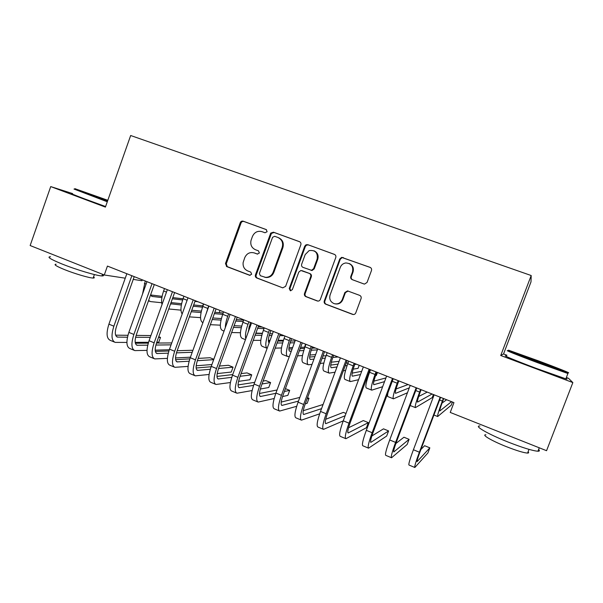 <?xml version="1.0" encoding="UTF-8"?>
<svg xmlns="http://www.w3.org/2000/svg" width="603" height="603" viewBox="0 0 603 603"><rect width="100%" height="100%" fill="white"/><g stroke="black" fill="none" stroke-linecap="round" stroke-linejoin="round"><path stroke-width="0.9" d="M267.129 231.71L266.187 229.555L243.213 221.195C241.863 220.856 240.876 221.354 240.243 222.688L225.477 263.541L226.788 266.616L249.582 275.269L251.67 274.244L250.735 272.074L247.765 270.951C244.321 269.353 242.775 266.564 243.122 262.599L244.758 257.647C246.77 253.388 249.959 251.813 254.308 252.936L257.293 254.044L259.388 253.004L258.453 250.84L255.468 249.732C251.655 247.901 250.17 244.803 251.021 240.439L252.446 236.444C254.466 232.17 257.662 230.58 262.034 231.665L265.019 232.758L267.129 231.71M363.865 283.945L364.544 284.088L367.054 282.445L371.471 270.536C371.863 269.051 371.38 267.981 370.023 267.333L341.66 257.353L339.76 258.973L324.278 300.98C323.894 302.442 324.361 303.505 325.68 304.161L352.649 314.404C354.074 314.751 355.114 314.253 355.762 312.904L361.076 298.575C361.461 297.091 360.986 296.02 359.637 295.357L347.539 290.902L344.878 292.515L342.263 299.593C340.612 303.075 337.951 304.44 334.273 303.686C330.444 302.035 329.05 299.148 330.09 295.01L340.296 267.333C341.328 264.845 343.145 263.39 345.76 262.961C351.232 263.338 353.486 266.292 352.529 271.825L350.81 276.46C350.426 277.93 350.901 278.993 352.242 279.649L364.001 283.99M506.927 355.227L503.543 353.961L500.731 355.506L572.85 382.581L546.559 450.697L450.23 412.429L453.946 402.623L107.432 266.081L104.281 274.983L125.258 278.187M500.731 355.506L531.19 275.526L130.67 135.509L105.404 207.108L50.72 186.583L30.15 245.534L104.281 274.983M300.829 244.78C301.214 243.326 300.754 242.285 299.457 241.652L273.445 232.193L270.724 233.105L255.438 274.893C255.069 276.332 255.514 277.365 256.78 277.998L282.747 287.857L285.634 286.335L300.829 244.78M307.809 244.69L334.379 254.36C335.69 255.001 336.165 256.056 335.781 257.519L320.329 299.48C319.703 300.799 318.693 301.304 317.306 300.98L305.894 296.646C304.59 295.998 304.123 294.942 304.507 293.488L310.718 276.573C311.095 275.111 310.635 274.064 309.331 273.415L300.852 270.498L298.779 272.119L292.349 289.666L290.299 290.729L289.244 288.49L304.726 246.197L306.007 244.788L307.809 244.69L334.755 254.534M503.543 353.961L530.994 281.895L531.19 275.526M572.85 382.581L568.471 378.285L566.36 377.493M72.601 193.586L50.72 186.583M142.3 279.822L141.969 280.734L133.24 279.4M254.391 252.959L257.632 254.127M266.488 229.705L243.996 221.52C242.647 221.18 241.66 221.678 241.034 223.004L226.298 263.752L227.233 266.632L250.139 275.367M299.827 241.833L274.146 232.487L271.44 233.399L256.192 275.074C255.815 276.506 256.26 277.538 257.526 278.171L282.581 287.797M274.682 236.286L272.564 237.333L259.388 273.528L260.33 275.707L265.486 277.342C269.096 277.38 271.651 275.669 273.151 272.209L282.204 247.381C283.402 242.753 281.955 239.444 277.855 237.446L274.682 236.286M264.732 277.252L266.209 277.516C269.812 277.553 272.36 275.842 273.852 272.39L273.151 272.209M278.345 237.642L278.548 237.725C282.634 239.723 284.081 243.024 282.882 247.637L273.852 272.39M302.216 270.739L309.942 273.604C311.246 274.244 311.706 275.292 311.329 276.747L305.133 293.616C304.756 295.063 305.216 296.118 306.512 296.766L317.924 301.101M308.427 244.961L306.626 245.052L305.352 246.461L289.915 288.633L290.789 290.797M317.178 258.981C317.954 252.687 315.279 249.891 309.158 250.584L305.201 254.579L301.658 264.25C301.281 265.704 301.741 266.752 303.038 267.393L311.502 270.31L313.613 268.682L317.178 258.981L317.766 259.207C318.783 255.28 317.525 252.476 313.99 250.795M311.133 270.363L312.105 270.498L314.216 268.878L313.613 268.682M317.766 259.207L314.216 268.878M349.265 263.534C352.8 265.275 354.051 268.101 353.026 272.013L351.315 276.634C350.931 278.104 351.406 279.166 352.74 279.822L364.114 284.021M335.223 303.889C338.743 304.409 341.26 303.015 342.79 299.706L342.263 299.593M348.074 291.038L345.398 292.643L342.79 299.706M370.415 267.513L342.187 257.587L340.288 259.2L324.851 301.085C324.467 302.548 324.934 303.603 326.253 304.266L353.358 314.532M142.504 294.151L145.248 280.983M150.614 294.844L152.16 296.45L161.89 297.588M172.383 298.794L182.626 299.97M194.95 301.387L197.882 301.726M150.667 294.98L162.117 296.337M172.812 297.603L183.026 298.809M161.679 302.729L150.592 301.606L148.594 300.482M202.714 305.894L203.43 303.904M114.351 342.044L110.304 340.356C106.558 338.6 106.09 333.203 108.909 324.158L126.841 273.732M126.901 342.429L115.181 342.391C111.48 340.657 111.042 335.26 113.869 326.2L131.846 275.707M134.228 276.641L116.545 326.291C114.653 332.321 114.947 335.916 117.412 337.085L127.474 337.22M135.615 337.265L150.253 337.363M158.514 337.416L160.496 337.431L158.77 336.723M115.64 335.162L127.934 335.298M136.135 335.389L150.901 335.554M160.496 337.431L158.777 342.218L156.788 342.233M148.526 342.285L135.2 342.368M162.026 304.515C161.144 301.168 161.672 296.653 163.617 290.985L164.483 288.558M170.596 303.769L181.345 305.035M193.209 306.218L202.525 307.153M171.018 302.6L181.609 303.701M193.669 304.952L202.962 305.917M180.975 310.153L168.727 308.977M219.213 312.678L220.02 310.447M182.166 314.012C180.305 311.178 180.606 306.06 183.071 298.666L183.945 296.231M191.226 311.721L201.055 312.542M214.351 313.643L222.711 314.336M191.746 310.281L201.364 311.118M214.834 312.301L223.185 313.025M200.528 317.63L189.372 316.877M134.047 350.268L129.894 348.534C126.336 346.861 125.989 341.471 128.854 332.381L146.966 281.661M147.004 350.373L134.831 350.599C131.318 348.941 131.002 343.559 133.881 334.454L152.031 283.659M154.293 284.548L136.436 334.492C134.514 340.544 134.725 344.132 137.069 345.255L147.735 345.172M155.876 345.052L171.064 344.841M135.374 343.243L148.27 343.13M156.494 343.054L171.757 342.926M169.3 349.755L155.205 350.147M153.991 358.597L149.74 356.818C146.371 355.22 146.137 349.853 149.054 340.71L167.348 289.689M167.393 358.37L154.737 358.906C151.413 357.323 151.217 351.964 154.142 342.813L172.481 291.716M174.621 292.561L156.584 342.79C154.632 348.881 154.767 352.461 156.984 353.524L168.275 353.17M176.445 352.868L192.199 352.288M192.787 350.667L191.837 350.275L177.169 350.735M155.363 351.406L168.9 350.991M190.427 357.187L175.533 357.948M107.809 200.294L74.847 188.656L107.522 201.116M107.289 201.779L73.996 189.056M107.605 200.874L87.91 193.442L107.733 200.52M102.495 274.403C104.002 275.473 103.822 275.986 101.952 275.925C97.068 275.903 76.264 269.729 62.019 263.986C50.471 259.237 46.627 256.818 50.471 256.727M93.571 276.883C94.648 277.681 94.513 278.066 93.156 278.051C89.568 278.089 74.629 273.702 64.423 269.571C56.109 266.142 53.335 264.355 56.109 264.22M105.608 206.55L84.857 198.99C73.144 194.565 69.043 192.817 72.541 193.744M538.524 362.162L567.265 372.443C573.762 374.463 557.021 367.777 537.906 360.669L509.347 350.471C503.889 348.805 518.844 354.82 538.524 362.162M566.006 378.428C567.453 379.129 567.4 379.264 565.848 378.842L567.898 373.506L538.253 362.923C518.06 355.393 502.774 349.212 508.382 350.916M538.366 361.77L523.894 355.958L552.838 366.933L538.366 361.77M538.615 449.484C539.873 450.652 539.647 451.24 537.944 451.232C532.683 450.833 522.68 447.75 507.945 441.984C487.744 433.987 473.363 425.567 479.95 425.989M528.092 451.745C528.989 452.619 528.816 453.064 527.58 453.079C523.766 452.845 516.583 450.652 506.023 446.506C491.611 440.785 481.126 434.559 485.912 434.771M565.848 378.842L536.173 368.35C515.731 360.692 500.482 354.338 506.588 356.109M206.218 313.5L208.623 305.955M202.917 322.635L202.789 322.582C199.812 321.015 199.804 315.64 202.774 306.445L203.656 303.995M212.218 319.53L221.022 320.095M235.811 321.045L243.19 321.512M212.776 317.977L221.384 318.572M236.331 319.605L243.702 320.11M220.344 325.16L210.349 324.693M225.326 327.565C225.386 324.399 226.193 320.645 227.738 316.304L228.635 313.839M224.052 331.085L222.364 330.406C219.582 328.921 219.696 323.555 222.711 314.321L223.607 311.857M233.512 327.369L241.26 327.693M248.67 328.002L249.687 328.047M257.609 328.379L263.978 328.65M234.122 325.695L241.69 326.057M249.107 326.411L250.26 326.464M258.174 326.841L262.109 327.03M262.373 333.271L255.883 333.112M240.431 332.735L231.635 332.524M174.199 367.031L169.835 365.207C166.654 363.684 166.549 358.333 169.518 349.152L187.993 297.822M188.083 366.405L174.9 367.317C171.772 365.825 171.697 360.473 174.674 351.278L193.194 299.872M195.214 300.671L176.996 351.202C175.013 357.323 175.058 360.888 177.146 361.898L189.123 361.212M197.332 360.7L213.673 359.667M213.809 359.282L210.025 357.73L198.146 358.401M175.624 359.667L189.839 358.868M211.902 364.544L196.186 365.772M194.656 375.571L190.186 373.702C187.209 372.262 187.232 366.933 190.247 357.7L208.909 306.068M209.083 374.463L195.312 375.842C192.387 374.425 192.44 369.096 195.47 359.855L214.178 308.141M216.07 308.887L197.671 359.727C195.651 365.87 195.613 369.428 197.565 370.385L210.281 369.277M218.557 368.508L233.052 367.174L228.424 365.275L219.454 366.036M196.156 368.003L211.11 366.737M233.052 367.174L231.273 372.059L217.186 373.589M250.479 322.447L248.067 332.494M245.775 338.78C244.961 335.698 245.7 330.874 247.991 324.301L248.896 321.821M245.459 339.647L242.187 338.336C239.595 336.919 239.836 331.575 242.903 322.296L243.808 319.816M255.122 335.208L261.792 335.321M269.194 335.441L271.847 335.487M279.777 335.622L284.088 335.69M255.785 333.391L262.29 333.542M269.722 333.715L272.473 333.783M283.44 340.296L278.066 340.303M270.084 340.318L268.35 340.326M260.805 340.341L253.245 340.356M215.384 384.224L210.801 382.31C208.027 380.953 208.178 375.639 211.246 366.36L230.097 314.419M230.414 382.528L215.995 384.48C213.274 383.146 213.454 377.832 216.537 368.546L235.441 316.522M237.198 317.216L218.61 368.358C216.56 374.538 216.439 378.073 218.248 378.978L231.771 377.342M240.13 376.287L251.715 374.825L247.026 372.903L241.11 373.596M216.967 376.43L232.72 374.576M251.715 374.825L249.913 379.739L238.554 381.36M270.875 330.489L270.159 332.449C268.192 338.223 267.838 341.735 269.096 343.001L269.066 342.986M267.144 348.338C264.981 346.793 265.433 341.486 268.501 332.404L269.413 329.909M266.865 348.202L262.245 346.356C259.863 345.022 260.225 339.693 263.353 330.369L264.257 327.881M277.063 343.024L282.611 342.949M290.043 342.858L294.4 342.798M268.358 341.087L269.797 341.079M277.795 341.042L283.199 341.012M290.669 340.981L295.078 340.959M305.631 344.177L304.523 347.185L300.641 347.313M292.643 347.577L288.958 347.697M281.48 347.946L275.187 348.15M236.376 392.983L231.68 391.023C229.117 389.757 229.396 384.465 232.517 375.141L251.572 322.876M252.099 390.556L236.941 393.224C234.439 391.98 234.748 386.689 237.884 377.35L256.984 325.009M258.612 325.65L239.828 377.101C237.74 383.312 237.529 386.84 239.203 387.684L253.607 385.37M262.056 383.968L270.589 382.558L265.848 380.614L263.134 381.036M238.072 384.925L254.7 382.347M270.589 382.558L268.78 387.503L260.33 389.048M291.535 338.622L290.804 340.597C288.679 346.838 288.324 350.381 289.734 351.217L291.324 351.157M289.38 356.441L287.669 356.524C285.551 355.295 286.078 349.989 289.274 340.605L290.194 338.095M287.277 356.365L282.551 354.481C280.38 353.23 280.877 347.916 284.051 338.547L284.97 336.037M299.367 350.773L303.754 350.562M311.238 350.207L317.366 349.913M288.867 349.031L292.154 348.911M300.173 348.602L304.447 348.436M311.977 348.15L315.369 348.014M315.625 354.617L309.934 355.016M302.48 355.529L297.49 355.876M257.647 401.862L252.83 399.857C250.486 398.681 250.901 393.405 254.082 384.028L273.325 331.454M274.177 398.5L258.167 402.08C255.876 400.927 256.328 395.658 259.516 386.274L278.812 333.61M280.305 334.198L261.325 385.958C259.2 392.206 258.906 395.719 260.428 396.503L275.827 393.314M284.375 391.505L289.689 390.39L285.43 388.641M259.478 393.48L277.056 389.983M289.689 390.39L287.857 395.357L282.543 396.578M312.444 346.868L311.713 348.851C309.55 355.122 309.105 358.649 310.372 359.433L313.967 359.124M312.022 364.385L308.299 364.777C306.392 363.624 307.055 358.34 310.304 348.911L311.231 346.386M307.937 364.634L303.121 362.704C301.153 361.536 301.786 356.237 305.02 346.823L305.947 344.305M322.062 358.401L325.243 358.114M332.803 357.436L338.072 356.961M309.663 357.036L314.887 356.622M322.952 355.989L326.057 355.747M339.097 361.325L331.318 362.199M323.826 363.051L320.193 363.458M279.197 410.862L274.267 408.804C272.141 407.718 272.699 402.465 275.925 393.043L295.372 340.137M296.676 406.301L279.664 411.058C277.599 409.995 278.187 404.749 281.435 395.312L300.935 342.331M302.284 342.858L283.116 394.935C280.953 401.214 280.553 404.711 281.933 405.435L298.462 401.108M307.123 398.809L309.007 398.304L307.53 397.701M281.209 402.08L299.834 397.407M309.007 398.304L307.161 403.301L305.261 403.844M333.625 355.212L332.886 357.21C330.685 363.511 330.15 367.023 331.273 367.747L337.002 366.956M335.064 372.179L329.185 373.129C327.497 372.066 328.303 366.797 331.605 357.323L332.547 354.783M328.861 373.001L323.939 371.033C322.198 369.948 322.967 364.672 326.253 355.212L327.195 352.68M345.187 365.802L347.109 365.531M354.79 364.446L356.463 364.212M330.753 365.071L338.049 364.144M346.182 363.112L348.074 362.87M359.207 365.29L358.069 368.343L353.147 369.164M345.564 370.43L343.326 370.8M301.033 419.974L295.975 417.864C294.083 416.877 294.784 411.645 298.07 402.178L317.721 348.941M319.658 413.824L301.455 420.148C299.616 419.183 300.347 413.96 303.648 404.477L323.359 351.165M324.565 351.639L305.186 404.04C302.985 410.341 302.502 413.831 303.716 414.487L321.542 408.646M303.271 410.703L323.087 404.485M355.084 363.662L354.33 365.674C352.099 372.006 351.459 375.511 352.431 376.174L360.504 374.531M358.574 379.694L350.335 381.586C348.873 380.614 349.823 375.368 353.185 365.848L354.134 363.292M350.057 381.473L345.022 379.46C343.506 378.465 344.419 373.212 347.765 363.707L348.715 361.152M368.81 372.82L369.405 372.699M352.16 373.129L361.694 371.327M369.941 369.775L370.385 369.692M377.448 372.481L376.302 375.548L375.518 375.729M367.747 377.546L366.978 377.727M323.163 429.215L317.985 427.052C316.319 426.155 317.163 420.947 320.51 411.434L340.371 357.873M343.235 420.871L323.525 429.366C321.927 428.499 322.809 423.298 326.17 413.764L346.084 360.119M347.14 360.534L327.565 413.259C325.326 419.598 324.738 423.065 325.801 423.66L345.15 415.738M345.994 413.47L343.363 412.392L325.703 419.289M376.807 372.224L376.053 374.252C373.777 380.614 373.046 384.096 373.86 384.699L384.541 381.631M382.641 386.704L371.757 390.156C370.528 389.274 371.621 384.043 375.043 374.478L376.001 371.908M371.516 390.058L366.375 388C365.086 387.096 366.149 381.865 369.549 372.307L370.506 369.745M373.905 381.134L385.92 377.938M345.587 438.577L340.28 436.361C338.856 435.562 339.851 430.384 343.258 420.811L363.338 366.918M370.023 369.556L350.237 422.605C347.961 428.974 347.275 432.426 348.172 432.954L368.343 422.628L366.443 427.708L345.896 438.705C344.539 437.936 345.572 432.758 348.994 423.178L369.126 369.202M368.343 422.628L363.315 420.57L348.542 427.761M398.824 380.9L398.063 382.935C395.741 389.334 394.912 392.802 395.568 393.344L409.286 387.865M407.44 392.772L393.45 398.832C392.463 398.04 393.706 392.839 397.189 383.222L398.153 380.636M396.043 389.003L408.088 384.548M393.254 398.749L388 396.646C387.443 396.616 387.435 395.297 387.985 392.689M368.312 448.067L362.878 445.79C361.702 445.097 362.855 439.941 366.322 430.323L386.613 376.091M393.224 378.699L373.227 432.08C370.913 438.487 370.114 441.916 370.853 442.376L388.596 430.934L386.681 436.037L368.576 448.172C367.468 447.501 368.652 442.353 372.134 432.72L392.485 378.405M388.596 430.934L383.508 428.846L371.878 435.961M421.12 389.689L420.351 391.731C417.992 398.161 417.065 401.613 417.555 402.095L432.08 394.008M433.391 394.52L432.215 397.633L415.429 407.62C414.683 406.927 416.085 401.749 419.62 392.078L420.6 389.485M418.67 396.503L427.256 392.101M391.355 457.677L385.777 455.355C384.865 454.768 386.169 449.634 389.704 439.971L410.213 385.392M416.748 387.963L396.533 441.682C394.174 448.119 393.277 451.541 393.834 451.926L409.09 439.338L407.161 444.464L391.551 457.767C390.706 457.202 392.048 452.084 395.598 442.398L416.168 387.737M409.09 439.338L403.95 437.228L395.862 443.514M443.718 398.591L442.934 400.648C440.537 407.108 439.497 410.545 439.821 410.96L451.519 401.666M452.446 402.028L451.263 405.163L437.688 416.522C437.198 415.927 438.75 410.771 442.353 401.055L443.341 398.44M442.037 403.075L446.635 399.744M414.706 467.431L409 465.049C408.344 464.566 409.814 459.463 413.409 449.748L434.145 394.822M440.597 397.362L420.163 451.421C417.758 457.896 416.748 461.287 417.133 461.604L429.841 447.841L427.889 452.996L414.849 467.491C414.261 467.039 415.776 461.943 419.387 452.212L440.182 397.196M429.841 447.841L424.633 445.707L420.886 449.491M255.061 253.17L254.308 252.936M249.981 275.36L249.582 275.269M227.61 266.812L226.788 266.616M226.298 263.752L225.477 263.541M241.034 223.004L240.243 222.688M243.996 221.52L243.213 221.195M257.526 278.171L256.78 277.998M256.192 275.074L255.438 274.893M271.131 233.979L270.423 233.693M274.146 232.487L273.445 232.193M282.882 247.637L282.204 247.381M317.811 301.055L317.216 300.95M306.512 296.766L305.894 296.646M305.133 293.616L304.507 293.488M311.329 276.747L310.718 276.573M309.942 273.604L309.331 273.415M302.48 270.822L301.847 270.634M289.915 288.633L289.244 288.49M305.352 246.461L304.726 246.197M352.74 279.822L352.242 279.649M351.315 276.634L350.81 276.46M353.026 272.013L352.529 271.825M345.398 292.643L344.878 292.515M353.087 314.449L352.589 314.382M326.253 304.266L325.68 304.161M324.851 301.085L324.278 300.98M340.288 259.2L339.76 258.973M343.424 257.692L342.896 257.458M144.388 283.395L146.107 284.066M151.511 296.133L152.423 296.503M108.909 324.158L113.869 326.2M116.424 336.512L117.969 337.152M163.617 290.985L166.473 292.116M170.611 303.739L171.358 304.04M183.071 298.666L187.111 300.264M128.854 332.381L133.881 334.454M136.135 344.705L137.605 345.315M149.054 340.71L154.142 342.813M156.102 352.996L157.489 353.569M202.774 306.445L207.734 308.404M222.711 314.321L227.738 316.304M169.518 349.152L174.674 351.278M176.317 361.393L177.629 361.936M190.247 357.7L195.47 359.855M196.797 369.903L198.025 370.408M242.903 322.296L247.991 324.301M211.246 366.36L216.537 368.546M217.532 378.518L218.678 378.993M263.353 330.369L268.501 332.404M232.517 375.141L237.884 377.35M238.547 387.247L239.602 387.684M284.051 338.547L289.274 340.605M289.342 350.999L289.907 351.225M254.082 384.028L259.516 386.274M259.833 396.088L260.798 396.488M305.02 346.823L310.304 348.911M310.017 359.23L310.53 359.433M275.925 393.043L281.435 395.312M281.397 405.043L282.272 405.412M326.253 355.212L331.605 357.323M330.957 367.566L331.416 367.747M298.07 402.178L303.648 404.477M303.249 414.125L304.033 414.449M347.765 363.707L353.185 365.848M352.16 376.001L352.559 376.166M320.51 411.434L326.17 413.764M325.394 423.321L326.08 423.608M369.549 372.307L375.043 374.478M343.258 420.811L348.994 423.178M347.841 432.645L348.421 432.886M392.259 381.277L397.189 383.222M366.322 430.323L372.134 432.72M370.581 442.089L371.064 442.293M415.769 390.563L419.62 392.078M389.704 439.971L395.598 442.398M393.638 451.67L394.015 451.828M439.61 399.977L442.353 401.055M413.409 449.748L419.387 452.212M227.233 266.632L226.411 266.428M271.44 233.399L270.724 233.105M266.209 277.516L265.486 277.342M317.902 301.093L317.306 300.98M312.105 270.498L311.502 270.31M306.626 245.052L306.007 244.788M348.052 291.038L347.539 290.902M353.154 314.472L352.649 314.404M342.187 257.587L341.66 257.353M151.737 296.284L152.16 296.45M148.466 300.852L149.514 301.274M116.869 336.858L117.412 337.085M170.709 303.837L171.109 303.995M136.557 345.037L137.069 345.255M156.494 353.32L156.984 353.524M101.952 275.925L102.533 274.29M94.392 274.553L93.156 278.051M567.265 372.443L567.717 373.453M537.944 451.232L539.263 447.803M529.004 449.378L527.58 453.079M176.679 361.71L177.146 361.898M197.128 370.204L197.565 370.385M217.849 378.812L218.248 378.978M238.826 387.525L239.203 387.684M410.146 405.502L415.271 407.553M433.919 415.015L437.574 416.477"/></g></svg>
